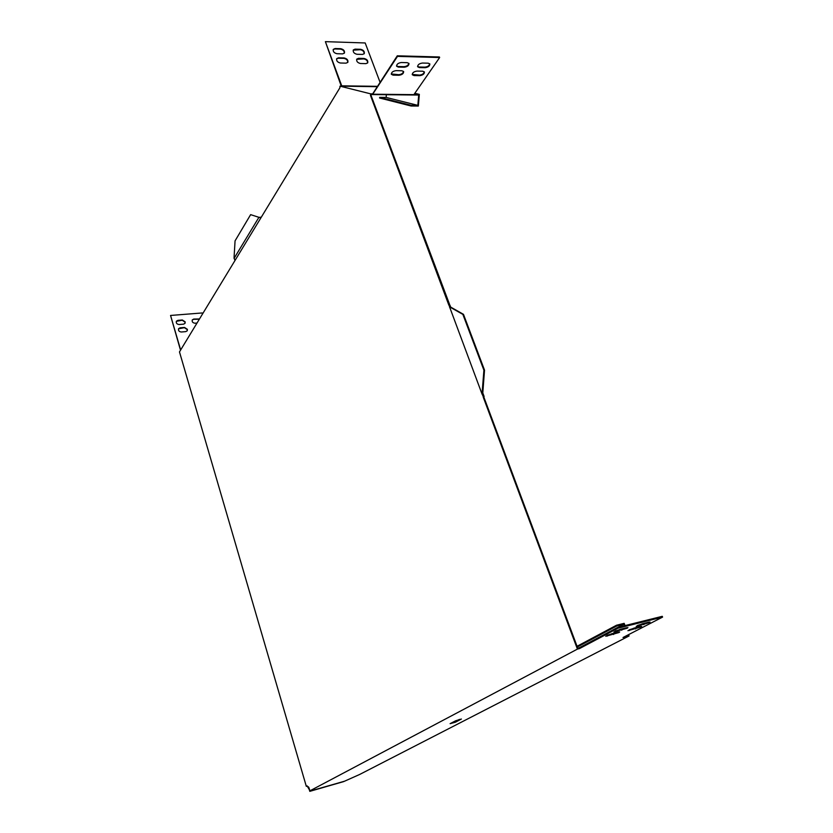 <?xml version="1.0" encoding="UTF-8"?>
<svg xmlns="http://www.w3.org/2000/svg" width="833" height="833" viewBox="0 0 833 833"><rect width="100%" height="100%" fill="white"/><g stroke="black" fill="none" stroke-linecap="round" stroke-linejoin="round"><path stroke-width="1.25" d="M649.261 622.688L650.063 622.064L648.563 622.23L642.41 623.771L636.193 626.385L649.261 622.688M627.197 628.217L627.957 627.613L626.395 627.78L620.106 629.363L613.89 631.976L627.197 628.217M618.961 632.539L619.7 631.945L618.138 632.122L611.87 633.694L605.737 636.266L618.961 632.539M640.921 627.01L641.691 626.406L640.192 626.572L634.059 628.113L627.926 630.685L640.921 627.01M187.165 330.888L187.248 329.576L184.405 327.671L178.533 328.796M185.78 331.617L187.238 330.774L187.394 329.337L184.541 327.442L180.074 327.817L178.606 328.681C178.137 330.586 179.043 331.69 181.313 332.003L185.78 331.617M184.968 323.423L185.041 322.121L182.208 320.226L176.336 321.34M183.572 324.162L185.041 323.308L185.186 321.892L182.344 319.987L177.887 320.351L176.398 321.215C175.95 323.11 176.856 324.214 179.116 324.526L183.572 324.162M483.359 397.456L484.119 396.498L483.744 395.769L483.057 396.06L483.359 397.456L577.425 649.105L310.001 790.788L307.106 785.946L306.315 786.342L179.48 351.911L339.885 87.798L339.989 86.163L370.623 93.837L370.508 95.535L448.904 305.284L450.039 305.68L371.091 95.535L371.164 94.546L372.497 94.556L372.549 93.858L370.623 93.837M484.119 396.498L482.796 392.947M450.674 307.085L450.039 305.388M483.963 397.372L577.769 648.189L579.185 647.824L579.476 648.584L577.425 649.105M307.315 785.935L306.315 786.342M448.904 305.284L449.508 305.232M371.091 95.535L370.508 95.535M343.842 781.406L309.793 791.35L308.46 786.81M343.883 781.541L309.793 791.35M309.991 791.246L308.918 787.57M180.657 349.985L170.557 315.457L180.511 350.214M170.557 315.457L202.19 312.958L202.502 314.01M199.347 319.195L193.6 319.299L192.236 320.018M199.493 318.966L193.745 319.06L192.298 319.893C191.829 321.788 192.725 322.892 194.984 323.214L197.015 323.037M629.696 629.613L639.609 626.718M607.465 635.204L617.67 632.237M617.94 628.228L617.638 627.436L662.277 616.326L662.579 617.097L617.94 628.228L579.476 648.584M628.561 634.642L629.071 635.954L623.032 637.495L662.579 617.097M617.638 627.436L579.185 647.824M344.55 781.208L310.594 790.923L344.55 781.208L359.554 774.513L629.071 635.954M628.02 634.923L626.145 635.891M615.587 630.914L625.937 627.895M637.932 625.312L648.001 622.376M451.413 722.992L459.483 719.389M450.112 723.669L455.443 722.211L461.378 719.035L455.62 720.805L450.112 723.669M380.129 82.457L365.187 42.962L325.391 41.65L341.863 86.184L339.989 86.163M414.438 94.306L419.332 94.358L415.094 93.358M413.762 94.993L418.707 95.035L417.843 105.354L386.158 97.43L386.356 94.712M577.321 646.991L616.795 625.979L623.855 624.219L624.448 625.75M623.855 624.219L617.919 627.374M577.05 646.283L616.514 625.239L624.167 623.344L625.042 625.593M616.514 625.239L616.795 625.979M411.117 105.999L411.179 105.322L379.65 97.367L379.598 98.023L411.117 105.999L418.353 106.041L419.332 94.358M411.179 105.322L417.843 105.354M379.65 97.367L386.158 97.43M372.705 94.556L413.637 94.993L439.647 57.529L439.418 56.977L397.279 55.811L372.663 93.858M439.647 57.529L397.497 56.373L372.497 94.556M412.21 74.397L419.53 75.105C422.269 74.762 423.851 73.668 424.278 71.805M416.969 71.097C413.845 71.565 412.293 72.783 412.304 74.751L413.97 75.553L419.749 75.657C422.852 75.178 424.403 73.96 424.403 72.002L422.758 71.211L416.969 71.097M391.271 73.96L398.768 74.699C401.527 74.366 403.11 73.273 403.526 71.399M396.039 70.649C392.905 71.117 391.354 72.336 391.375 74.314L393.103 75.147L398.986 75.262C402.11 74.793 403.661 73.575 403.641 71.596L401.933 70.774L396.039 70.649M397.497 56.373L397.279 55.811M398.361 67.088L404.276 67.223C407.431 66.755 408.993 65.505 408.972 63.495L407.264 62.673L401.339 62.517C398.174 62.996 396.602 64.235 396.623 66.244L398.361 67.088L398.143 66.525L404.057 66.661C406.848 66.328 408.441 65.203 408.857 63.298M396.529 65.89L398.143 66.525M419.332 67.567L425.142 67.702C428.287 67.213 429.849 65.974 429.838 63.974L428.204 63.183L422.383 63.048C419.228 63.527 417.656 64.766 417.666 66.765L419.332 67.567L419.114 67.004L424.924 67.14C427.693 66.796 429.297 65.682 429.724 63.777M417.572 66.401L419.114 67.004M341.28 86.184L325.391 41.65M337.011 53.718L342.644 53.874L344.425 53.052C344.841 50.844 343.613 49.386 340.728 48.699L335.105 48.533L333.294 49.366C332.877 51.584 334.127 53.031 337.011 53.718M344.279 53.25C344.446 51.084 343.175 49.709 340.478 49.126L334.856 48.96L333.179 49.605M360.439 63.495L365.989 63.631L367.707 62.839C368.155 60.622 366.926 59.164 364.042 58.466L358.513 58.32L356.763 59.122C356.326 61.35 357.555 62.808 360.439 63.495M367.561 63.037C367.738 60.861 366.489 59.487 363.782 58.893L356.649 59.351M340.437 63.016L346.07 63.152L347.85 62.329C348.288 60.101 347.049 58.643 344.144 57.946L338.51 57.8L336.709 58.643C336.293 60.882 337.532 62.34 340.437 63.016M347.705 62.527C347.882 60.34 346.611 58.956 343.894 58.372L338.26 58.227L336.605 58.872M356.993 54.27L362.522 54.426L364.25 53.645C364.687 51.448 363.469 50.001 360.595 49.293L355.066 49.137L353.317 49.938C352.89 52.135 354.119 53.583 356.993 54.27M364.104 53.843C364.271 51.688 363.021 50.313 360.335 49.72L353.202 50.157M250.629 214.643L258.959 217.33L250.629 214.643L235.062 240.862L234.052 257.73L234.864 260.302M234.052 258.428L258.761 217.569L261.208 217.298M259.646 217.278L260.635 217.246M483.057 396.06L482.026 394.019L483.911 370.227L484.525 370.154L463.481 314.333L450.611 307.054L450.039 305.68M483.744 395.769L482.786 393.061L484.525 370.154M450.143 306.367L449.476 306.659L449.372 305.971M449.476 306.659L482.026 394.019M482.401 394.748L483.088 394.457M482.172 393.145L482.786 393.061M450.611 307.054L449.476 306.95M483.911 370.227L462.867 314.385L463.481 314.333M462.867 314.385L450.007 307.106M635.267 628.207L635.569 628.967M629.196 629.831L629.456 630.508M613.275 633.746L613.577 634.507M607.059 635.381L607.33 636.089M621.449 629.446L621.751 630.217M615.202 631.091L615.472 631.799M643.555 623.907L643.857 624.677M637.453 625.531L637.714 626.218M341.863 86.184L377.411 86.684M414.209 94.639L373.132 94.212M413.751 74.991L413.97 75.553M419.53 75.105L419.749 75.657M392.895 74.595L393.103 75.147M398.768 74.699L398.986 75.262M404.057 66.661L404.276 67.223M424.924 67.14L425.142 67.702M377.63 86.33L341.561 85.83M455.234 721.586L455.443 722.211M413.637 94.993L372.632 94.566"/></g></svg>
